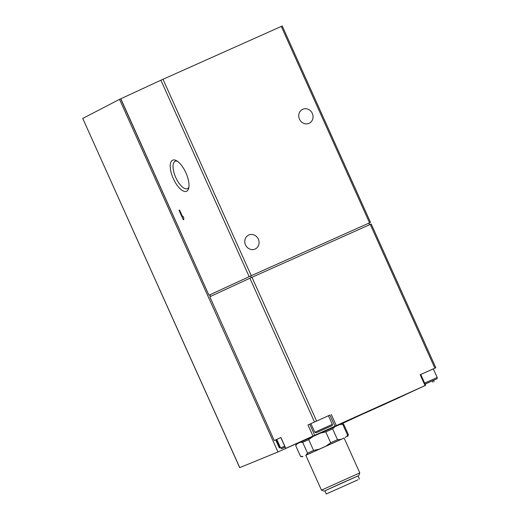 <?xml version="1.0" encoding="UTF-8"?>
<svg xmlns="http://www.w3.org/2000/svg" width="520" height="520" viewBox="0 0 520 520"><rect width="100%" height="100%" fill="white"/><g stroke="black" fill="none" stroke-linecap="round" stroke-linejoin="round"><path stroke-width="0.78" d="M322.12 430.131L328.575 427.206L322.108 430.092M425.081 384.091L436 379.21L425.1 384.131M383.695 404.709L285.701 448.39L425.061 385.58L383.695 404.709M305.799 455.279L344.13 438.061M305.78 455.228L344.103 438.003L359.794 472.907L321.464 490.132L305.78 455.228M302.263 456.807L300.586 456.397L302.959 456.456M345.235 437.437L348.465 434.889L343.584 424.034L339.495 424.658L341.874 423.644L343.584 424.028M326.326 445.861L330.675 442.754L337.5 439.699L340.762 439.406M306.033 455.039L307.548 453.18L313.573 450.45L318.786 449.254M300.586 456.397L295.678 445.562L300.553 456.424M347.64 435.227L342.758 424.365M337.5 439.699L332.618 428.844L325.793 431.893L320.587 433.082L335.023 426.634L332.618 428.844M330.675 442.754L325.793 431.893M313.573 450.45L308.692 439.589L302.666 442.325L300.293 442.267L313.047 436.481L308.692 439.589M307.548 453.18L302.666 442.325M295.678 445.562L296.524 444.028L297.219 443.684L295.704 445.543M355.882 480.727L328.673 492.921L355.882 480.727M358.072 479.752L326.274 494L358.072 479.752M326.274 494L324.838 490.809L341.413 483.262L358.053 475.878L359.489 479.07M324.851 490.828L358.066 475.904M329.972 415.038L307.983 424.97L309.731 424.184L314.613 435.038M314.476 421.96L249.886 278.239L209.814 296.771L274.267 440.557L209.814 296.771M285.786 448.351L280.904 437.489L274.404 440.492M249.886 278.239L371.228 224.016L435.819 367.738L433.316 368.894M435.819 367.738L420.186 374.719L433.316 368.888L437.19 377.507L424.638 383.103M251.342 277.583L250.633 275.99L370.507 222.417L282.236 26L160.894 80.223L120.685 98.82L208.956 295.243L120.822 98.755M369.623 224.725L368.914 223.139M210.619 296.4L209.911 294.82L208.956 295.243M209.911 294.82L250.633 275.99M209.092 295.178L251.277 275.691L370.507 222.417M312.319 113.419A7.702 7.04 65.2 0 0 302.659 109.298A7.702 7.04 65.2 0 0 299.468 119.158A7.702 7.04 65.2 0 0 309.127 123.279A7.702 7.04 65.2 0 0 312.319 113.419M258.356 239.161A7.702 7.04 65.2 0 0 248.697 235.04A7.702 7.04 65.2 0 0 245.505 244.907A7.702 7.04 65.2 0 0 255.164 249.028A7.702 7.04 65.2 0 0 258.356 239.161M183.306 219.804L183.865 219.55A3.003 1.222 -114.1 0 1 183.8 217.925L183.19 216.554L182.631 216.808L179.556 209.963L179.004 210.223L183.306 219.804M186.596 191.256A17.03 6.929 65.9 0 1 171.88 174.961A17.03 6.929 65.9 0 1 176.208 160.544A17.03 6.929 65.9 0 1 185.939 172.9A17.03 6.929 65.9 0 1 188.65 188.389A17.03 6.929 65.9 0 1 186.596 191.256M275.736 439.907L279.325 447.902L279.975 447.603L276.387 439.621L274.267 440.557M239.766 467.623L277.992 451.951L119.528 99.353L82.739 118.43L239.766 467.623M119.528 99.353L120.692 98.833M277.992 451.951L399.139 397.676M279.325 447.902L279.975 447.603M296.491 444.087L316.687 434.662M360.497 415.084L341.946 423.663M297.219 443.684L300.293 442.267M313.047 436.481L320.587 433.082M335.023 426.634L339.495 424.658M276.783 439.439L276.387 439.621M284.707 446.173L280.644 448.038L276.77 439.413L280.826 437.548M329.94 415.097L328.478 415.766M310.914 423.663L309.731 424.184M314.776 432.257L310.901 423.631L328.464 415.74L332.345 424.359L314.776 432.257L316.101 432.809L331.142 426.069C332.156 425.776 332.553 425.21 332.345 424.359M188.897 187.122A14.995 6.097 65.9 0 1 187.46 188.643A14.995 6.097 65.9 0 1 187.428 188.656A14.995 6.097 65.9 0 1 175.74 177.457A14.995 6.097 65.9 0 1 175.188 161.272A14.995 6.097 65.9 0 1 177.32 161.207M183.19 216.561L182.631 216.808M179.562 209.976L179.004 210.223M280.644 448.038L281.73 448.65L285.136 447.135M425.068 384.066L435.994 379.216C437.001 378.924 437.398 378.359 437.19 377.507M307.983 424.97L312.858 435.825M316.589 421.012L251.992 277.29M434.87 368.16L370.279 224.439M331.272 414.453L336.147 425.308M420.186 374.719L425.061 385.58M369.558 222.839L281.281 26.416M251.277 275.691L163.001 79.274M249.171 276.647L160.894 80.223M432.296 380.9L432.881 382.194M347.613 436.423L348.465 434.889M358.787 475.547L359.794 472.907M324.103 491.134L321.464 490.132M239.688 467.649L82.739 118.43M280.82 437.528L285.701 448.39M329.921 415.058L334.802 425.919M433.557 380.328L434.142 381.628M420.751 374.465L425.633 385.326"/></g></svg>
